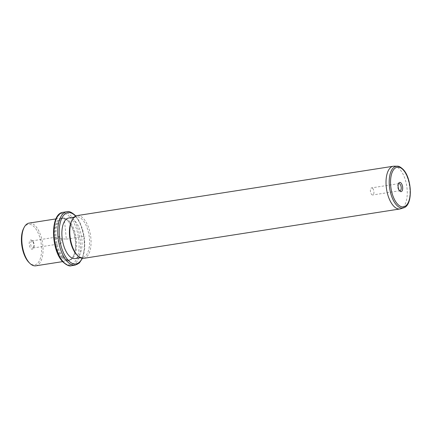 <?xml version="1.0" encoding="UTF-8"?>
<svg xmlns="http://www.w3.org/2000/svg" width="432" height="432" viewBox="0 0 432 432"><rect width="100%" height="100%" fill="white"/><g stroke="black" fill="none" stroke-linecap="round" stroke-linejoin="round"><path stroke-width="0.32" stroke-dasharray="2.16 1.62" d="M58.595 236.995A3.591 1.696 81.1 0 0 58.19 241.121A3.591 1.696 81.1 0 0 60.286 243.745A3.591 1.696 81.1 0 0 60.869 243.394A3.591 1.696 81.1 0 0 61.274 239.269A3.591 1.696 81.1 0 0 59.179 236.65A3.591 1.696 81.1 0 0 58.595 236.995M33.809 247.309A3.591 1.696 -98.9 0 0 32.875 241.321A3.591 1.696 -98.9 0 0 31.887 240.905A3.591 1.696 -98.9 0 0 31.309 241.256A3.591 1.696 81.1 0 0 30.899 245.381A3.591 1.696 81.1 0 0 32.999 248.006A3.591 1.696 81.1 0 0 33.577 247.655A3.591 1.696 -98.9 0 0 33.809 247.309L33.28 248.319A4.671 2.209 -98.9 0 1 32.978 248.767A4.671 2.209 -98.9 0 1 29.743 246.629A4.671 2.209 -98.9 0 1 30.024 240.44A4.671 2.209 -98.9 0 1 32.065 240.521A4.671 2.209 -98.9 0 1 33.28 248.319M23.69 228.28A20.536 9.704 -98.9 0 1 34.501 227.227A20.536 9.704 -98.9 0 1 41.224 254.702A20.536 9.704 -98.9 0 1 29.036 262.532M35.775 265.815A21.616 10.217 81.1 0 0 43.07 249.475A21.616 10.217 81.1 0 0 35.597 226.163A21.616 10.217 81.1 0 0 29.111 223.101M61.754 257.683A21.616 10.217 -98.9 0 1 54.281 234.371A21.616 10.217 -98.9 0 1 61.576 218.03A21.616 10.217 -98.9 0 1 67.505 220.514A21.616 10.217 -98.9 0 1 68.067 221.098A21.616 10.217 -98.9 0 1 73.138 256.57A21.616 10.217 -98.9 0 1 68.245 260.744A21.616 10.217 -98.9 0 1 61.754 257.683M62.305 257.148A21.076 9.958 -98.9 0 1 55.021 234.419A21.076 9.958 -98.9 0 1 62.127 218.489A21.076 9.958 -98.9 0 1 67.91 220.914A21.076 9.958 -98.9 0 1 68.456 221.481A21.076 9.958 -98.9 0 1 73.402 256.068A21.076 9.958 -98.9 0 1 68.629 260.134A21.076 9.958 -98.9 0 1 62.305 257.148M63.245 257.002A21.076 9.958 -98.9 0 1 55.96 234.274A21.076 9.958 -98.9 0 1 63.072 218.344A21.076 9.958 -98.9 0 1 69.395 221.335A21.076 9.958 -98.9 0 1 76.685 244.058A21.076 9.958 -98.9 0 1 69.574 259.988A21.076 9.958 -98.9 0 1 63.245 257.002M68.801 217.998A20.536 9.704 -98.9 0 1 74.963 220.909A20.536 9.704 -98.9 0 1 82.064 243.054A20.536 9.704 -98.9 0 1 75.136 258.574M71.68 220.79A20.536 9.704 -98.9 0 1 76.329 216.821A20.536 9.704 -98.9 0 1 82.496 219.731A20.536 9.704 -98.9 0 1 89.591 241.877A20.536 9.704 -98.9 0 1 82.663 257.402A20.536 9.704 -98.9 0 1 77.031 255.037M83.77 258.32A21.616 10.217 81.1 0 0 91.066 241.985A21.616 10.217 81.1 0 0 83.592 218.673A21.616 10.217 81.1 0 0 77.101 215.606M394.07 166.185A21.616 10.217 -98.9 0 1 399.789 169.312A21.616 10.217 -98.9 0 1 407.252 191.83A21.616 10.217 -98.9 0 1 400.723 208.78M398.374 183.908A3.591 1.696 81.1 0 0 398.093 184.307A3.591 1.696 81.1 0 0 398.936 190.199A3.591 1.696 81.1 0 0 399.028 190.296A3.591 1.696 81.1 0 0 399.416 190.593M372.692 188.379A3.591 1.696 -98.9 0 1 373.934 192.256A3.591 1.696 -98.9 0 1 372.724 194.972A3.591 1.696 -98.9 0 1 371.644 194.459A3.591 1.696 -98.9 0 1 370.402 190.588A3.591 1.696 -98.9 0 1 371.617 187.871A3.591 1.696 -98.9 0 1 372.692 188.379M55.901 238.167L66.323 239.166L64.222 217.777M66.323 239.166L85.142 236.228M70.108 217.215A25.936 12.258 -98.9 0 1 78.5 252.531A25.936 12.258 -98.9 0 1 62.537 261.117A25.936 12.258 -98.9 0 1 54.14 225.806A25.936 12.258 -98.9 0 1 70.108 217.215M63.094 212.323A27.016 12.766 -98.9 0 1 71.204 216.157A27.016 12.766 -98.9 0 1 80.546 245.295A27.016 12.766 -98.9 0 1 71.431 265.718M66.857 211.739A27.016 12.766 -98.9 0 1 74.968 215.568A27.016 12.766 -98.9 0 1 84.31 244.706A27.016 12.766 -98.9 0 1 75.195 265.129M75.557 216.124A25.936 12.258 -98.9 0 1 75.751 216.335A25.936 12.258 -98.9 0 1 82.139 258.304M397.084 166.201A21.136 9.99 -98.9 0 1 402.678 169.252A21.136 9.99 -98.9 0 1 409.973 191.279A21.136 9.99 -98.9 0 1 403.585 207.851M32.999 248.006L60.286 243.745M61.576 218.03L55.944 218.911M68.245 260.744L62.608 261.625M67.91 220.914L67.505 220.514M73.402 256.068L73.138 256.57M63.072 218.344L62.127 218.489M69.574 259.988L68.629 260.134M75.821 215.989L81.032 224.78L84.202 236.374L84.715 248.389L82.436 258.347M76.329 216.821L74.12 217.166M82.663 257.402L80.455 257.742M399.028 190.296L399.838 191.095M398.093 184.307L398.623 183.298M400.016 190.712L372.724 194.972M398.903 183.611L371.617 187.871M32.875 241.321L32.065 240.521M31.887 240.905L59.179 236.65"/><path stroke-width="0.65" d="M29.846 263.326L29.036 262.532A20.536 9.704 -98.9 0 1 28.507 261.981A20.536 9.704 -98.9 0 1 23.69 228.28L24.219 227.275A21.616 10.217 81.1 0 0 29.29 262.748A21.616 10.217 81.1 0 0 29.846 263.326A21.616 10.217 81.1 0 0 35.775 265.815L62.608 261.625M55.944 218.911L29.111 223.101A21.616 10.217 81.1 0 0 24.219 227.275M80.455 257.742L75.136 258.574A20.536 9.704 -98.9 0 1 68.969 255.663A20.536 9.704 -98.9 0 1 61.873 233.518A20.536 9.704 -98.9 0 1 68.801 217.998L74.12 217.166M77.841 255.836L77.031 255.037A20.536 9.704 -98.9 0 1 76.502 254.486A20.536 9.704 -98.9 0 1 71.68 220.79L72.214 219.78A21.616 10.217 81.1 0 0 77.285 255.258A21.616 10.217 81.1 0 0 77.841 255.836A21.616 10.217 81.1 0 0 83.77 258.32L399.973 208.958A21.616 10.217 -98.9 0 1 393.482 205.891A21.616 10.217 -98.9 0 1 386.008 182.585A21.616 10.217 -98.9 0 1 393.304 166.244A21.616 10.217 -98.9 0 1 394.07 166.185L397.084 166.201A21.136 9.99 -98.9 0 0 389.2 181.467A21.136 9.99 -98.9 0 0 396.506 205.027A21.136 9.99 -98.9 0 0 403.585 207.851L400.723 208.78A21.616 10.217 -98.9 0 1 399.973 208.958M393.304 166.244L77.101 215.606A21.616 10.217 81.1 0 0 72.214 219.78M399.719 190.966A4.671 2.209 -98.9 0 1 398.623 183.298A4.671 2.209 -98.9 0 1 401.085 183.06A4.671 2.209 -98.9 0 1 402.613 189.313A4.671 2.209 -98.9 0 1 399.838 191.095A4.671 2.209 -98.9 0 1 399.719 190.966M399.416 190.593A3.591 1.696 81.1 0 0 400.016 190.712A3.591 1.696 81.1 0 0 401.225 187.996A3.591 1.696 81.1 0 0 399.983 184.124A3.591 1.696 81.1 0 0 398.903 183.611A3.591 1.696 81.1 0 0 398.374 183.908M71.431 265.718A27.016 12.766 -98.9 0 1 63.32 261.884A27.016 12.766 -98.9 0 1 53.978 232.745A27.016 12.766 -98.9 0 1 63.094 212.323C50.117 213.408 50.798 249.761 62.678 261.7C66.479 265.178 69.395 266.517 71.431 265.718L75.195 265.129A27.016 12.766 -98.9 0 1 67.084 261.301A27.016 12.766 -98.9 0 1 57.742 232.157A27.016 12.766 -98.9 0 1 66.857 211.739L63.094 212.323M82.139 258.304A25.936 12.258 -98.9 0 1 68.18 260.237A25.936 12.258 -98.9 0 1 59.756 225.104A25.936 12.258 -98.9 0 1 75.557 216.124M397.472 203.996A20.066 9.482 -98.9 0 1 390.976 176.677A20.066 9.482 -98.9 0 1 403.331 170.03A20.066 9.482 -98.9 0 1 409.822 197.354A20.066 9.482 -98.9 0 1 397.472 203.996M66.857 211.739C68.893 210.935 71.809 212.274 75.611 215.757L75.821 215.989M82.436 258.347L79.348 262.98L75.195 265.129M403.585 207.851C413.143 205.443 412.096 178.486 403.186 169.452C400.615 167.011 398.579 165.931 397.084 166.201"/></g></svg>
